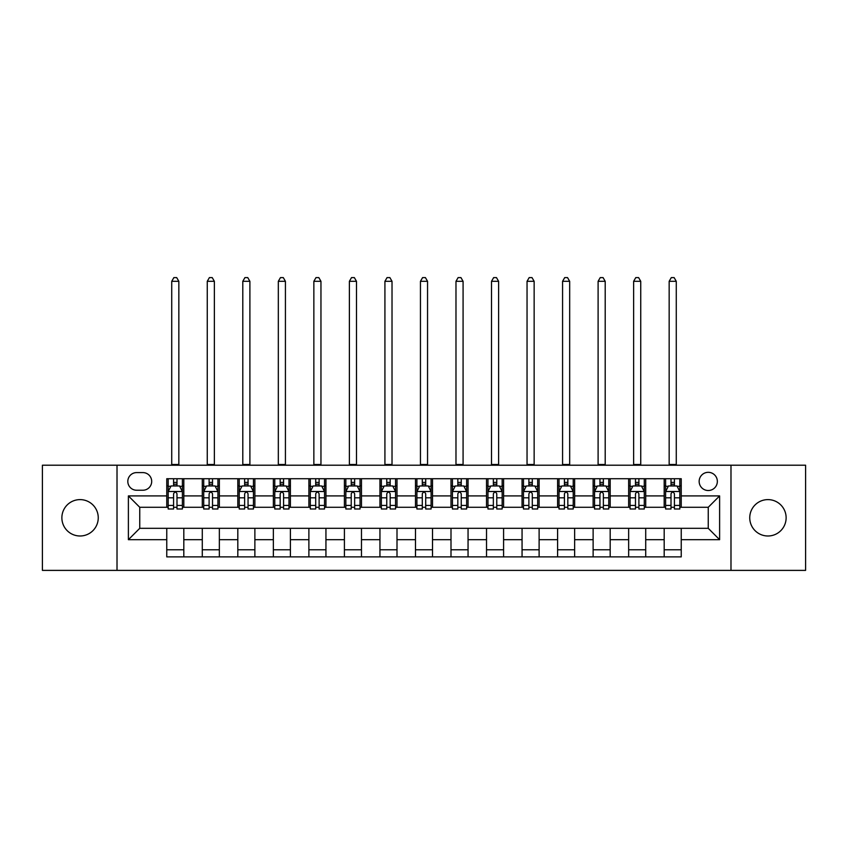 <?xml version="1.0" encoding="UTF-8"?>
<svg xmlns="http://www.w3.org/2000/svg" width="848" height="848" viewBox="0 0 848 848"><rect width="100%" height="100%" fill="white"/><g stroke="black" fill="none" stroke-linecap="round" stroke-linejoin="round"><path stroke-width="1.27" d="M767.938 499.61A18.19 18.19 0 0 0 749.749 517.799A18.19 18.19 0 0 0 767.938 535.989A18.19 18.19 0 0 0 786.128 517.799A18.19 18.19 0 0 0 767.938 499.61M80.062 499.61A18.19 18.19 0 0 0 61.872 517.799A18.19 18.19 0 0 0 80.062 535.989A18.19 18.19 0 0 0 98.251 517.799A18.19 18.19 0 0 0 80.062 499.61M708.25 472.325A9.095 9.095 0 0 0 699.155 481.42A9.095 9.095 0 0 0 708.25 490.515A9.095 9.095 0 0 0 717.344 481.42A9.095 9.095 0 0 0 708.25 472.325M730.987 570.386L805.6 570.386L805.6 465.213L730.987 465.213L730.987 570.386L117.013 570.386L117.013 465.213L42.4 465.213L42.4 570.386L117.013 570.386M136.623 490.229L142.877 490.229A8.809 8.809 0 0 0 151.697 481.42A8.809 8.809 0 0 0 142.877 472.601L136.623 472.601A8.809 8.809 0 0 0 127.815 481.42A8.809 8.809 0 0 0 136.623 490.229M730.987 465.213L117.013 465.213M166.759 539.688L128.387 539.688L128.387 495.91L166.759 495.91L166.759 507.284L139.75 507.284L139.75 528.315L166.759 528.315L166.759 556.882L681.241 556.882L681.241 528.315L708.25 528.315L708.25 507.284L681.241 507.284L681.241 495.91L719.613 495.91L719.613 539.688L681.241 539.688M681.241 495.91L681.241 478.717L166.759 478.717L166.759 495.91M664.185 478.717L664.185 507.284L665.606 507.284M671.012 507.284L674.425 507.284M679.82 507.284L681.241 507.284M664.185 507.284L644.289 507.284M628.654 478.717L628.654 507.284L630.075 507.284M635.481 507.284L638.894 507.284M628.654 507.284L608.758 507.284M593.123 478.717L593.123 507.284L594.543 507.284M599.949 507.284L603.363 507.284M593.123 507.284L573.227 507.284M557.592 478.717L557.592 507.284L559.012 507.284M564.418 507.284L567.831 507.284M557.592 507.284L537.696 507.284M522.061 478.717L522.061 507.284L523.481 507.284M528.887 507.284L532.3 507.284M522.061 507.284L502.164 507.284M486.529 478.717L486.529 507.284L487.96 507.284M493.356 507.284L496.769 507.284M486.529 507.284L466.633 507.284M450.998 478.717L450.998 507.284L452.429 507.284M457.825 507.284L461.238 507.284M450.998 507.284L431.102 507.284M415.478 478.717L415.478 507.284L416.898 507.284M422.293 507.284L425.707 507.284M415.478 507.284L395.571 507.284M379.946 478.717L379.946 507.284L381.367 507.284M386.762 507.284L390.175 507.284M379.946 507.284L360.04 507.284M344.415 478.717L344.415 507.284L345.836 507.284M351.231 507.284L354.644 507.284M344.415 507.284L324.519 507.284M308.884 478.717L308.884 507.284L310.304 507.284M315.7 507.284L319.113 507.284M308.884 507.284L288.988 507.284M273.353 478.717L273.353 507.284L274.773 507.284M280.169 507.284L283.582 507.284M273.353 507.284L253.457 507.284M237.822 478.717L237.822 507.284L239.242 507.284M244.637 507.284L248.051 507.284M237.822 507.284L217.925 507.284M202.29 478.717L202.29 507.284L203.711 507.284M209.106 507.284L212.519 507.284M202.29 507.284L182.394 507.284M166.759 507.284L168.18 507.284M173.575 507.284L176.988 507.284M166.759 528.315L183.815 528.315L183.815 556.882M681.241 528.315L183.815 528.315M183.815 478.717L183.815 507.284M166.759 485.819L168.18 485.819M173.575 485.819L176.988 485.819M182.394 485.819L183.815 485.819M166.759 549.78L183.815 549.78M202.29 528.315L202.29 556.882M219.346 478.717L219.346 507.284M202.29 485.819L203.711 485.819M209.106 485.819L212.519 485.819M217.925 485.819L219.346 485.819M219.346 528.315L219.346 556.882M202.29 549.78L219.346 549.78M237.822 528.315L237.822 556.882M254.877 528.315L254.877 556.882M237.822 549.78L254.877 549.78M254.877 478.717L254.877 507.284M237.822 485.819L239.242 485.819M244.637 485.819L248.051 485.819M253.457 485.819L254.877 485.819M273.353 528.315L273.353 556.882M290.408 528.315L290.408 556.882M273.353 549.78L290.408 549.78M290.408 478.717L290.408 507.284M273.353 485.819L274.773 485.819M280.169 485.819L283.582 485.819M288.988 485.819L290.408 485.819M308.884 528.315L308.884 556.882M325.939 528.315L325.939 556.882M308.884 549.78L325.939 549.78M325.939 478.717L325.939 507.284M308.884 485.819L310.304 485.819M315.7 485.819L319.113 485.819M324.519 485.819L325.939 485.819M344.415 528.315L344.415 556.882M361.471 528.315L361.471 556.882M344.415 549.78L361.471 549.78M361.471 478.717L361.471 507.284M344.415 485.819L345.836 485.819M351.231 485.819L354.644 485.819M360.04 485.819L361.471 485.819M379.946 528.315L379.946 556.882M397.002 528.315L397.002 556.882M379.946 549.78L397.002 549.78M397.002 478.717L397.002 507.284M379.946 485.819L381.367 485.819M386.762 485.819L390.175 485.819M395.571 485.819L397.002 485.819M415.478 528.315L415.478 556.882M432.522 528.315L432.522 556.882M415.478 549.78L432.522 549.78M432.522 478.717L432.522 507.284M415.478 485.819L416.898 485.819M422.293 485.819L425.707 485.819M431.102 485.819L432.522 485.819M450.998 528.315L450.998 556.882M468.054 528.315L468.054 556.882M450.998 549.78L468.054 549.78M468.054 478.717L468.054 507.284M450.998 485.819L452.429 485.819M457.825 485.819L461.238 485.819M466.633 485.819L468.054 485.819M486.529 528.315L486.529 556.882M503.585 528.315L503.585 556.882M486.529 549.78L503.585 549.78M503.585 478.717L503.585 507.284M486.529 485.819L487.96 485.819M493.356 485.819L496.769 485.819M502.164 485.819L503.585 485.819M522.061 528.315L522.061 556.882M539.116 528.315L539.116 556.882M522.061 549.78L539.116 549.78M539.116 478.717L539.116 507.284M522.061 485.819L523.481 485.819M528.887 485.819L532.3 485.819M537.696 485.819L539.116 485.819M557.592 528.315L557.592 556.882M574.647 528.315L574.647 556.882M557.592 549.78L574.647 549.78M574.647 478.717L574.647 507.284M557.592 485.819L559.012 485.819M564.418 485.819L567.831 485.819M573.227 485.819L574.647 485.819M593.123 528.315L593.123 556.882M610.178 528.315L610.178 556.882M593.123 549.78L610.178 549.78M610.178 478.717L610.178 507.284M593.123 485.819L594.543 485.819M599.949 485.819L603.363 485.819M608.758 485.819L610.178 485.819M628.654 528.315L628.654 556.882M645.71 528.315L645.71 556.882M628.654 549.78L645.71 549.78M645.71 478.717L645.71 507.284M628.654 485.819L630.075 485.819M635.481 485.819L638.894 485.819M644.289 485.819L645.71 485.819M664.185 528.315L664.185 556.882M664.185 549.78L681.241 549.78M664.185 485.819L665.606 485.819M671.012 485.819L674.425 485.819M679.82 485.819L681.241 485.819M139.75 507.284L128.387 495.91M139.75 528.315L128.387 539.688M719.613 495.91L708.25 507.284M719.613 539.688L708.25 528.315M176.988 482.417L173.575 482.417M182.394 505.429L176.988 505.429L176.988 508.991L182.394 508.991L182.394 491.649L179.553 485.968L171.02 485.968L168.18 491.649L168.18 508.991L173.575 508.991L173.575 505.429L168.18 505.429M168.18 491.649L168.18 478.717M182.394 491.649L182.394 478.717M173.575 485.968L173.575 478.717M176.988 478.717L176.988 485.968M176.988 505.429L176.988 493.78C175.854 491.596 174.72 491.596 173.575 493.78L173.575 505.429M171.731 465.213L171.731 281.313L178.843 281.313L176.702 277.614L173.861 277.614L171.731 281.313M178.843 465.213L178.843 281.313M212.519 482.417L209.106 482.417M217.925 505.429L212.519 505.429L212.519 508.991L217.925 508.991L217.925 491.649L215.085 485.968L206.552 485.968L203.711 491.649L203.711 508.991L209.106 508.991L209.106 505.429L203.711 505.429M203.711 491.649L203.711 478.717M217.925 491.649L217.925 478.717M209.106 485.968L209.106 478.717M212.519 478.717L212.519 485.968M212.519 505.429L212.519 493.78C211.385 491.596 210.251 491.596 209.106 493.78L209.106 505.429M207.262 465.213L207.262 281.313L214.364 281.313L212.233 277.614L209.392 277.614L207.262 281.313M214.364 465.213L214.364 281.313M248.051 482.417L244.637 482.417M253.457 505.429L248.051 505.429L248.051 508.991L253.457 508.991L253.457 491.649L250.605 485.968L242.083 485.968L239.242 491.649L239.242 508.991L244.637 508.991L244.637 505.429L239.242 505.429M239.242 491.649L239.242 478.717M253.457 491.649L253.457 478.717M244.637 485.968L244.637 478.717M248.051 478.717L248.051 485.968M248.051 505.429L248.051 493.78C246.916 491.596 245.782 491.596 244.637 493.78L244.637 505.429M242.793 465.213L242.793 281.313L249.895 281.313L247.764 277.614L244.924 277.614L242.793 281.313M249.895 465.213L249.895 281.313M283.582 482.417L280.169 482.417M288.988 505.429L283.582 505.429L283.582 508.991L288.988 508.991L288.988 491.649L286.136 485.968L277.614 485.968L274.773 491.649L274.773 508.991L280.169 508.991L280.169 505.429L274.773 505.429M274.773 491.649L274.773 478.717M288.988 491.649L288.988 478.717M280.169 485.968L280.169 478.717M283.582 478.717L283.582 485.968M283.582 505.429L283.582 493.78C282.448 491.596 281.313 491.596 280.169 493.78L280.169 505.429M278.324 465.213L278.324 281.313L285.426 281.313L283.296 277.614L280.455 277.614L278.324 281.313M285.426 465.213L285.426 281.313M319.113 482.417L315.7 482.417M324.519 505.429L319.113 505.429L319.113 508.991L324.519 508.991L324.519 491.649L321.668 485.968L313.145 485.968L310.304 491.649L310.304 508.991L315.7 508.991L315.7 505.429L310.304 505.429M310.304 491.649L310.304 478.717M324.519 491.649L324.519 478.717M315.7 485.968L315.7 478.717M319.113 478.717L319.113 485.968M319.113 505.429L319.113 493.78C317.979 491.596 316.845 491.596 315.7 493.78L315.7 505.429M313.855 465.213L313.855 281.313L320.957 281.313L318.827 277.614L315.986 277.614L313.855 281.313M320.957 465.213L320.957 281.313M354.644 482.417L351.231 482.417M360.04 505.429L354.644 505.429L354.644 508.991L360.04 508.991L360.04 491.649L357.199 485.968L348.676 485.968L345.836 491.649L345.836 508.991L351.231 508.991L351.231 505.429L345.836 505.429M345.836 491.649L345.836 478.717M360.04 491.649L360.04 478.717M351.231 485.968L351.231 478.717M354.644 478.717L354.644 485.968M354.644 505.429L354.644 493.78C353.51 491.596 352.376 491.596 351.231 493.78L351.231 505.429M349.387 465.213L349.387 281.313L356.489 281.313L354.358 277.614L351.517 277.614L349.387 281.313M356.489 465.213L356.489 281.313M390.175 482.417L386.762 482.417M395.571 505.429L390.175 505.429L390.175 508.991L395.571 508.991L395.571 491.649L392.73 485.968L384.208 485.968L381.367 491.649L381.367 508.991L386.762 508.991L386.762 505.429L381.367 505.429M381.367 491.649L381.367 478.717M395.571 491.649L395.571 478.717M386.762 485.968L386.762 478.717M390.175 478.717L390.175 485.968M390.175 505.429L390.175 493.78C389.041 491.596 387.907 491.596 386.762 493.78L386.762 505.429M384.918 465.213L384.918 281.313L392.02 281.313L389.889 277.614L387.048 277.614L384.918 281.313M392.02 465.213L392.02 281.313M425.707 482.417L422.293 482.417M431.102 505.429L425.707 505.429L425.707 508.991L431.102 508.991L431.102 491.649L428.261 485.968L419.739 485.968L416.898 491.649L416.898 508.991L422.293 508.991L422.293 505.429L416.898 505.429M416.898 491.649L416.898 478.717M431.102 491.649L431.102 478.717M422.293 485.968L422.293 478.717M425.707 478.717L425.707 485.968M425.707 505.429L425.707 493.78C424.572 491.596 423.438 491.596 422.293 493.78L422.293 505.429M420.449 465.213L420.449 281.313L427.551 281.313L425.42 277.614L422.58 277.614L420.449 281.313M427.551 465.213L427.551 281.313M461.238 482.417L457.825 482.417M466.633 505.429L461.238 505.429L461.238 508.991L466.633 508.991L466.633 491.649L463.792 485.968L455.27 485.968L452.429 491.649L452.429 508.991L457.825 508.991L457.825 505.429L452.429 505.429M452.429 491.649L452.429 478.717M466.633 491.649L466.633 478.717M457.825 485.968L457.825 478.717M461.238 478.717L461.238 485.968M461.238 505.429L461.238 493.78C460.104 491.596 458.959 491.596 457.825 493.78L457.825 505.429M455.98 465.213L455.98 281.313L463.082 281.313L460.952 277.614L458.111 277.614L455.98 281.313M463.082 465.213L463.082 281.313M496.769 482.417L493.356 482.417M502.164 505.429L496.769 505.429L496.769 508.991L502.164 508.991L502.164 491.649L499.324 485.968L490.801 485.968L487.96 491.649L487.96 508.991L493.356 508.991L493.356 505.429L487.96 505.429M487.96 491.649L487.96 478.717M502.164 491.649L502.164 478.717M493.356 485.968L493.356 478.717M496.769 478.717L496.769 485.968M496.769 505.429L496.769 493.78C495.635 491.596 494.49 491.596 493.356 493.78L493.356 505.429M491.511 465.213L491.511 281.313L498.613 281.313L496.483 277.614L493.642 277.614L491.511 281.313M498.613 465.213L498.613 281.313M532.3 482.417L528.887 482.417M537.696 505.429L532.3 505.429L532.3 508.991L537.696 508.991L537.696 491.649L534.855 485.968L526.332 485.968L523.481 491.649L523.481 508.991L528.887 508.991L528.887 505.429L523.481 505.429M523.481 491.649L523.481 478.717M537.696 491.649L537.696 478.717M528.887 485.968L528.887 478.717M532.3 478.717L532.3 485.968M532.3 505.429L532.3 493.78C531.166 491.596 530.021 491.596 528.887 493.78L528.887 505.429M527.043 465.213L527.043 281.313L534.145 281.313L532.014 277.614L529.173 277.614L527.043 281.313M534.145 465.213L534.145 281.313M567.831 482.417L564.418 482.417M573.227 505.429L567.831 505.429L567.831 508.991L573.227 508.991L573.227 491.649L570.386 485.968L561.864 485.968L559.012 491.649L559.012 508.991L564.418 508.991L564.418 505.429L559.012 505.429M559.012 491.649L559.012 478.717M573.227 491.649L573.227 478.717M564.418 485.968L564.418 478.717M567.831 478.717L567.831 485.968M567.831 505.429L567.831 493.78C566.697 491.596 565.552 491.596 564.418 493.78L564.418 505.429M562.574 465.213L562.574 281.313L569.676 281.313L567.545 277.614L564.704 277.614L562.574 281.313M569.676 465.213L569.676 281.313M603.363 482.417L599.949 482.417M608.758 505.429L603.363 505.429L603.363 508.991L608.758 508.991L608.758 491.649L605.917 485.968L597.395 485.968L594.543 491.649L594.543 508.991L599.949 508.991L599.949 505.429L594.543 505.429M594.543 491.649L594.543 478.717M608.758 491.649L608.758 478.717M599.949 485.968L599.949 478.717M603.363 478.717L603.363 485.968M603.363 505.429L603.363 493.78C602.228 491.596 601.084 491.596 599.949 493.78L599.949 505.429M598.105 465.213L598.105 281.313L605.207 281.313L603.076 277.614L600.236 277.614L598.105 281.313M605.207 465.213L605.207 281.313M638.894 482.417L635.481 482.417M644.289 505.429L638.894 505.429L638.894 508.991L644.289 508.991L644.289 491.649L641.448 485.968L632.915 485.968L630.075 491.649L630.075 508.991L635.481 508.991L635.481 505.429L630.075 505.429M630.075 491.649L630.075 478.717M644.289 491.649L644.289 478.717M635.481 485.968L635.481 478.717M638.894 478.717L638.894 485.968M638.894 505.429L638.894 493.78C637.76 491.596 636.615 491.596 635.481 493.78L635.481 505.429M633.636 465.213L633.636 281.313L640.738 281.313L638.608 277.614L635.767 277.614L633.636 281.313M640.738 465.213L640.738 281.313M674.425 482.417L671.012 482.417M679.82 505.429L674.425 505.429L674.425 508.991L679.82 508.991L679.82 491.649L676.98 485.968L668.447 485.968L665.606 491.649L665.606 508.991L671.012 508.991L671.012 505.429L665.606 505.429M665.606 491.649L665.606 478.717M679.82 491.649L679.82 478.717M671.012 485.968L671.012 478.717M674.425 478.717L674.425 485.968M674.425 505.429L674.425 493.78C673.28 491.596 672.146 491.596 671.012 493.78L671.012 505.429M669.157 465.213L669.157 281.313L676.269 281.313L674.139 277.614L671.298 277.614L669.157 281.313M676.269 465.213L676.269 281.313M202.29 539.688L183.815 539.688M202.29 495.91L183.815 495.91M237.822 495.91L219.346 495.91M237.822 539.688L219.346 539.688M273.353 495.91L254.877 495.91M273.353 539.688L254.877 539.688M308.884 495.91L290.408 495.91M308.884 539.688L290.408 539.688M344.415 495.91L325.939 495.91M344.415 539.688L325.939 539.688M379.946 495.91L361.471 495.91M379.946 539.688L361.471 539.688M415.478 495.91L397.002 495.91M415.478 539.688L397.002 539.688M450.998 495.91L432.522 495.91M450.998 539.688L432.522 539.688M486.529 495.91L468.054 495.91M486.529 539.688L468.054 539.688M522.061 495.91L503.585 495.91M522.061 539.688L503.585 539.688M557.592 495.91L539.116 495.91M557.592 539.688L539.116 539.688M593.123 495.91L574.647 495.91M593.123 539.688L574.647 539.688M628.654 495.91L610.178 495.91M628.654 539.688L610.178 539.688M664.185 495.91L645.71 495.91M664.185 539.688L645.71 539.688M182.32 491.511L168.254 491.511M168.18 486.307L170.851 486.307M179.723 486.307L182.394 486.307M173.575 497.808L168.18 497.808M182.394 497.808L176.988 497.808M176.988 484.219L173.575 484.219M171.731 464.503L178.843 464.503M217.851 491.511L203.785 491.511M203.711 486.307L206.382 486.307M215.254 486.307L217.925 486.307M209.106 497.808L203.711 497.808M217.925 497.808L212.519 497.808M212.519 484.219L209.106 484.219M207.262 464.503L214.364 464.503M253.382 491.511L239.316 491.511M239.242 486.307L241.913 486.307M250.785 486.307L253.457 486.307M244.637 497.808L239.242 497.808M253.457 497.808L248.051 497.808M248.051 484.219L244.637 484.219M242.793 464.503L249.895 464.503M288.914 491.511L274.837 491.511M274.773 486.307L277.444 486.307M286.317 486.307L288.988 486.307M280.169 497.808L274.773 497.808M288.988 497.808L283.582 497.808M283.582 484.219L280.169 484.219M278.324 464.503L285.426 464.503M324.445 491.511L310.368 491.511M310.304 486.307L312.976 486.307M321.837 486.307L324.519 486.307M315.7 497.808L310.304 497.808M324.519 497.808L319.113 497.808M319.113 484.219L315.7 484.219M313.855 464.503L320.957 464.503M359.976 491.511L345.899 491.511M345.836 486.307L348.507 486.307M357.368 486.307L360.04 486.307M351.231 497.808L345.836 497.808M360.04 497.808L354.644 497.808M354.644 484.219L351.231 484.219M349.387 464.503L356.489 464.503M395.507 491.511L381.43 491.511M381.367 486.307L384.038 486.307M392.9 486.307L395.571 486.307M386.762 497.808L381.367 497.808M395.571 497.808L390.175 497.808M390.175 484.219L386.762 484.219M384.918 464.503L392.02 464.503M431.038 491.511L416.962 491.511M416.898 486.307L419.569 486.307M428.431 486.307L431.102 486.307M422.293 497.808L416.898 497.808M431.102 497.808L425.707 497.808M425.707 484.219L422.293 484.219M420.449 464.503L427.551 464.503M466.57 491.511L452.493 491.511M452.429 486.307L455.1 486.307M463.962 486.307L466.633 486.307M457.825 497.808L452.429 497.808M466.633 497.808L461.238 497.808M461.238 484.219L457.825 484.219M455.98 464.503L463.082 464.503M502.101 491.511L488.024 491.511M487.96 486.307L490.632 486.307M499.493 486.307L502.164 486.307M493.356 497.808L487.96 497.808M502.164 497.808L496.769 497.808M496.769 484.219L493.356 484.219M491.511 464.503L498.613 464.503M537.632 491.511L523.555 491.511M523.481 486.307L526.163 486.307M535.024 486.307L537.696 486.307M528.887 497.808L523.481 497.808M537.696 497.808L532.3 497.808M532.3 484.219L528.887 484.219M527.043 464.503L534.145 464.503M573.163 491.511L559.086 491.511M559.012 486.307L561.683 486.307M570.556 486.307L573.227 486.307M564.418 497.808L559.012 497.808M573.227 497.808L567.831 497.808M567.831 484.219L564.418 484.219M562.574 464.503L569.676 464.503M608.684 491.511L594.618 491.511M594.543 486.307L597.215 486.307M606.087 486.307L608.758 486.307M599.949 497.808L594.543 497.808M608.758 497.808L603.363 497.808M603.363 484.219L599.949 484.219M598.105 464.503L605.207 464.503M644.215 491.511L630.149 491.511M630.075 486.307L632.746 486.307M641.618 486.307L644.289 486.307M635.481 497.808L630.075 497.808M644.289 497.808L638.894 497.808M638.894 484.219L635.481 484.219M633.636 464.503L640.738 464.503M679.746 491.511L665.68 491.511M665.606 486.307L668.277 486.307M677.149 486.307L679.82 486.307M671.012 497.808L665.606 497.808M679.82 497.808L674.425 497.808M674.425 484.219L671.012 484.219M669.157 464.503L676.269 464.503"/></g></svg>

